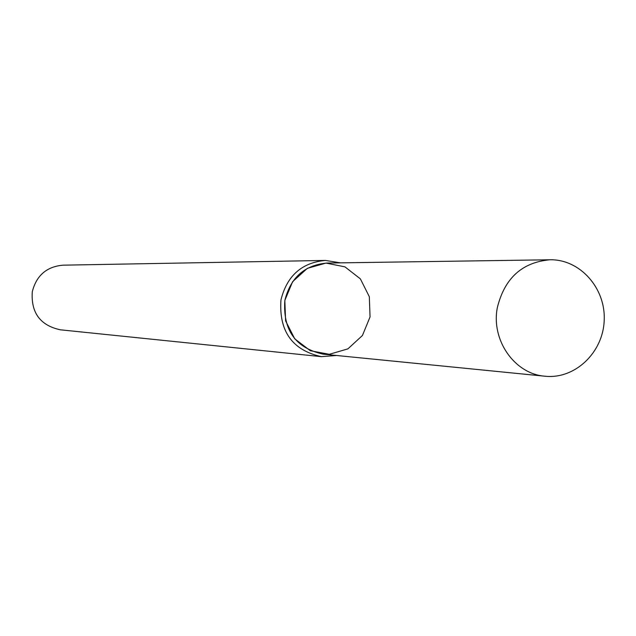 <?xml version="1.0" encoding="UTF-8"?>
<svg xmlns="http://www.w3.org/2000/svg" width="636" height="636" viewBox="0 0 636 636"><rect width="100%" height="100%" fill="white"/><g stroke="black" fill="none" stroke-linecap="round" stroke-linejoin="round"><path stroke-width="0.95" d="M549.949 259.774L327.023 263.058C304.66 265.037 290.596 277.495 284.833 300.438L285.596 320.838L294.714 338.805L310.344 350.738L329.337 354.308L347.916 348.854L362.425 335.506L370.057 316.911L369.325 296.718L360.366 278.862L344.927 266.85L325.99 263.089L307.307 268.368L292.6 281.7L284.833 300.438C282.821 330.156 295.605 348.067 323.175 354.157L545.036 376.226C574.912 379.438 603.103 352.614 604.2 320.393C605.822 288.195 579.992 259.091 549.949 259.774C522.108 262.278 504.579 278.226 497.344 307.601C490.881 340.141 514.635 374.048 545.036 376.226M340.53 262.859L325.378 260.434C301.822 262.581 287.011 275.738 280.953 299.906C278.814 331.229 292.266 350.142 321.315 356.637L336.619 355.5M325.378 260.434L62.996 265.172C46.69 266.627 36.459 275.46 32.301 291.662C30.838 312.658 40.155 325.37 60.269 329.798L321.315 356.637"/></g></svg>
